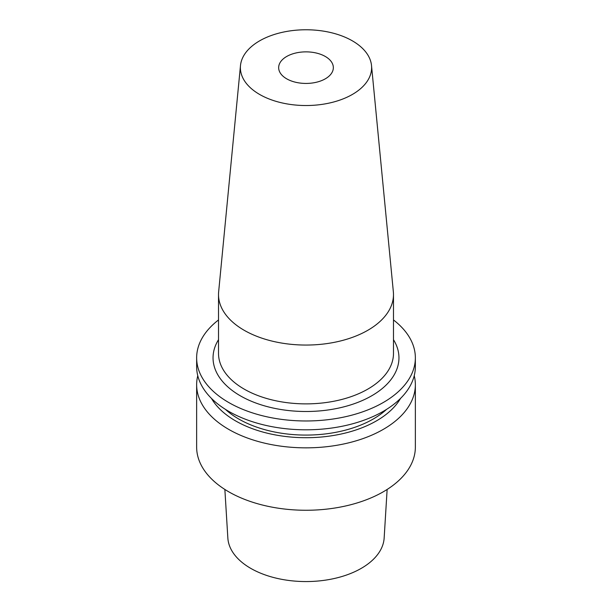 <?xml version="1.0" encoding="UTF-8"?>
<svg xmlns="http://www.w3.org/2000/svg" width="612" height="612" viewBox="0 0 612 612"><rect width="100%" height="100%" fill="white"/><g stroke="black" fill="none" stroke-linecap="round" stroke-linejoin="round"><path stroke-width="0.92" d="M325.332 56.488A27.341 15.782 0 0 0 295.535 53.068A27.341 15.782 0 0 0 278.659 67.649A27.341 15.782 0 0 0 286.668 78.81A27.341 15.782 0 0 0 316.465 82.23A27.341 15.782 0 0 0 333.341 67.649A27.341 15.782 0 0 0 325.332 56.488M393.485 319.954A109.357 63.135 180 0 1 415.357 357.836A109.357 63.135 180 0 1 347.846 416.168A109.357 63.135 180 0 1 228.674 402.482A109.357 63.135 180 0 1 196.643 357.836A109.357 63.135 180 0 1 218.515 319.954M196.643 357.836L196.643 366.672A109.357 63.135 0 0 0 228.674 411.318A109.357 63.135 0 0 0 347.846 425.003A109.357 63.135 0 0 0 415.357 366.672L415.357 357.836M371.515 65.538L393.348 291.74A87.485 50.505 180 0 1 393.485 294.548A87.485 50.505 180 0 1 339.476 341.213A87.485 50.505 180 0 1 244.142 330.266A87.485 50.505 180 0 1 218.515 294.548A87.485 50.505 180 0 1 218.652 291.74L240.485 65.538A65.614 37.883 180 0 1 282.591 32.26A65.614 37.883 180 0 1 352.397 40.859A65.614 37.883 180 0 1 371.515 65.538A65.614 37.883 180 0 1 332.79 102.227A65.614 37.883 180 0 1 259.603 94.432A65.614 37.883 180 0 1 240.485 65.538M225.4 409.344A95.143 54.927 0 0 0 238.726 418.998A95.143 54.927 0 0 0 386.6 409.344M211.446 398.389A99.687 57.559 0 0 0 235.513 420.857A99.687 57.559 0 0 0 400.554 398.389M197.768 375.692A109.357 63.135 0 0 0 196.643 384.719A109.357 63.135 0 0 0 228.674 429.356A109.357 63.135 0 0 0 347.846 443.042A109.357 63.135 0 0 0 415.357 384.719A109.357 63.135 0 0 0 414.232 375.692M387.136 489.455L384.152 538.017A78.198 45.15 180 0 1 334.642 578.424A78.198 45.15 180 0 1 250.706 568.341A78.198 45.15 180 0 1 227.848 538.017L224.864 489.455M415.357 384.719L415.357 447.127A109.357 63.135 180 0 1 347.846 505.458A109.357 63.135 180 0 1 228.674 491.765A109.357 63.135 180 0 1 196.643 447.127L196.643 384.719M218.515 294.548L218.515 353.369A87.485 50.505 0 0 0 244.142 389.087A87.485 50.505 0 0 0 339.476 400.034A87.485 50.505 0 0 0 393.485 353.369L393.485 294.548M393.485 339.698A92.955 53.665 180 0 1 355.771 403.163A92.955 53.665 180 0 1 240.271 395.78A92.955 53.665 180 0 1 218.515 339.698"/></g></svg>
